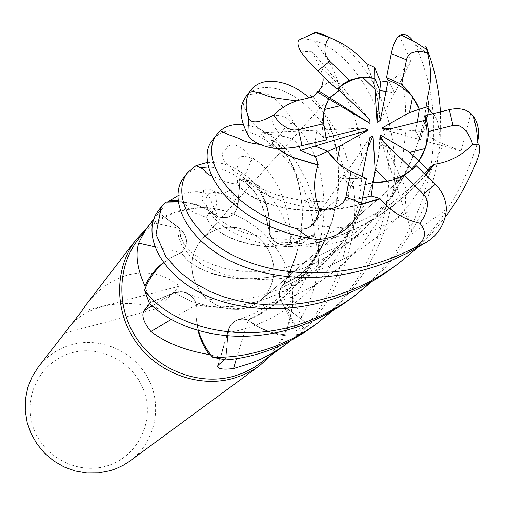 <?xml version="1.0" encoding="UTF-8"?>
<svg xmlns="http://www.w3.org/2000/svg" width="505" height="505" viewBox="0 0 505 505"><rect width="100%" height="100%" fill="white"/><g stroke="black" fill="none" stroke-linecap="round" stroke-linejoin="round"><path stroke-width="0.38" stroke-dasharray="2.52 1.89" d="M216.323 215.218C205.851 207.732 194.292 203.294 181.655 201.918L178.151 201.647L181.642 201.912C194.261 203.288 205.819 207.719 216.323 215.218L218.236 216.658L216.323 215.218M427.205 97.351C425.374 117.545 420.375 137.852 412.2 158.273C388.515 218.343 331.16 265.396 278.59 275.591C225.855 286.146 189.943 267.151 182.532 254.16L181.573 252.519C188.169 245.02 187.929 237.356 180.866 229.523L157.554 211.829L165.981 202.12L157.554 211.829L180.866 229.523C187.929 237.337 188.169 245.007 181.573 252.519L173.329 256.18L163.696 262.802L172.072 256.906L181.295 252.431L171.498 257.209L163.487 262.524M366.769 64.078L373.025 80.996L376.301 94.227L378.782 108.67L379.526 116.289L380 132.398L379.066 149.486L377.91 158.28L374.237 176.049L368.852 193.642L361.757 210.459L352.995 226.593L342.75 241.661L330.964 255.65L318.093 268.079L304.42 278.804L290.04 287.875L275.44 295.065L260.915 300.494L246.44 304.244L232.666 306.301L219.555 306.964L207.29 306.226L196.3 304.395C194.286 297.521 189.779 293.342 182.791 291.852L174.471 292.755L149.411 303.019L144.6 290.211L149.411 303.019L174.509 292.78L182.791 291.852C189.773 293.336 194.28 297.514 196.3 304.395L195.763 310.152L196.035 317.607L198.446 330.554L196.035 317.601L196.098 304.591L195.833 315.764L197.891 330.39M212.548 357.149L225.817 359.838L228.184 332.498C228.904 326.64 231.883 322.518 237.123 320.12L240.891 319.122L244.83 319.135L247.936 319.873L249.924 321.578C265.409 332.404 282.112 336.614 300.02 334.222L308.107 324.273L286.064 307.532C278.994 301.056 277.662 293.859 282.055 285.95L284.056 283.665L293.765 279.031C305.146 272.328 313.491 262.947 318.813 250.89C318.945 274.973 313.239 297.028 301.712 317.064C298.651 323.08 296.788 327.234 296.126 329.519L296.176 330.605L297.129 330.422L306.876 323.446L285.88 307.741L297.634 330.093M220.496 228.393C213.022 230.343 206.709 234.143 201.558 239.78L197.196 245.714L194.04 252.418L192.203 259.677L191.755 267.24L192.714 274.846L195.05 282.232L198.686 289.15L203.496 295.349L209.323 300.627L215.951 304.793L223.153 307.703L230.69 309.268L238.291 309.426L245.701 308.176L250.379 306.604L255.846 303.833L260.769 300.235L266.059 294.623L270.112 288.033L272.763 280.717L273.931 272.946L273.571 265.018L271.709 257.215L268.401 249.836L263.787 243.139L258.03 237.375L251.339 232.755L243.965 229.447L236.176 227.585L228.254 227.225L220.496 228.393C213.022 230.343 206.709 234.143 201.558 239.78L197.196 245.714L194.04 252.418L192.203 259.677L191.755 267.24L192.714 274.846L195.05 282.232L198.686 289.15L203.496 295.349L209.323 300.627L215.951 304.793L223.153 307.703L230.69 309.268L238.291 309.426L245.701 308.176L250.379 306.604L255.846 303.833L260.769 300.235L266.059 294.623L270.112 288.033L272.763 280.717L273.931 272.946L273.571 265.018L271.709 257.215L268.401 249.836L263.787 243.139L258.03 237.375L251.339 232.755L243.965 229.447L236.176 227.585L228.254 227.225L220.496 228.393M259.98 363.531C276.626 350.83 286.947 334.127 290.949 313.422C303.12 256.843 245.828 198.345 189.003 209.329L182.027 210.755C164.213 215.364 149.625 224.864 138.263 239.25M224.321 359.712L225.855 358.361L210.951 355.154M149.808 303.511L150.717 302.388L145.465 287.919M153.533 219.498L159.7 211.462L153.552 219.429M168.411 201.849L159.7 211.462M177.754 195.788L185.916 192.954L193.144 191.85L197.455 191.78L207.984 193.655C218.476 194.393 226.126 193.061 230.936 189.653L240.014 180.133L238.038 204.998L230.936 189.653M271.273 355.185C281.702 343.621 288.361 330.1 291.246 314.634C303.587 257.215 245.468 197.865 187.797 209.013L180.714 210.459C167.982 213.684 156.689 219.574 146.841 228.134M130.082 460.882C154.782 442.822 162.724 407.238 148.76 379.684C134.987 352.035 101.6 336.614 72.108 344.543C58.34 348.336 47.047 355.855 38.222 367.091M72.587 323.023C80.478 315.234 90.616 309.691 103.001 306.402C120.745 301.958 139.247 302.59 158.519 308.284L179.389 286.158C164.573 274.089 147.649 270.295 128.623 274.77C112.476 279.139 98.437 288.955 86.5 304.212M387.505 181.358L395.055 179.572L400.806 177.28L406.165 174.282L411.853 169.901M347.181 228.31C338.426 227.319 326.369 226.404 310.998 225.558L342.882 177.924L350.994 186.964L365.229 184.609L350.994 186.957L342.889 177.924L361.599 178.789L361.965 176.971M336.778 161.871C343.703 169.68 351.979 175.317 361.599 178.789M273.338 148.243L260.309 132.733L316.692 130.246L315.038 142.757L316.692 130.246L324.071 138.08L325.788 137.657M324.513 109.497C321.71 118.713 321.565 128.238 324.071 138.08M300.885 51.762L311.793 51.15L342.933 87.895L339.373 90.25L342.933 87.895L337.801 88.735L342.933 87.895L369.742 119.54M72.146 352.698C42.054 360.45 23.085 394.216 32.352 424.856C41.164 455.624 76.11 475.041 106.214 466.121C136.457 457.65 154.278 423.626 144.872 393.698C135.908 363.644 102.111 344.492 72.146 352.698M154.928 246.812L181.295 252.778C188.681 244.691 188.232 236.599 179.969 228.5L158.797 212.662M181.295 252.778L171.498 257.209L163.677 262.777M179.831 228.651L180.872 229.504C187.936 237.331 188.163 244.994 181.56 252.494L181.282 252.405M171.309 319.387L196.357 304.767C192.607 293.866 185.284 289.794 174.395 292.553L150.717 302.388M196.357 304.767L195.833 315.764L198.402 330.535M174.471 292.755L182.734 291.827C189.716 293.317 194.217 297.502 196.23 304.382L196.028 304.578M236.397 358.676L248.245 320.012C239.534 317.443 233.121 320.069 229.005 327.884L227.913 332.467L225.855 358.361M248.245 320.012L257.449 326.413C269.727 333.477 282.667 336.633 296.265 335.882L291.145 340.288M296.265 335.882L306.876 323.446M312.437 96.985C316.313 99.725 321.464 107.805 327.897 121.232L331.968 132.43L335.364 145.206L337.548 159.574L338.445 174.976L338.274 183.012L336.57 199.639L333.148 216.367L330.737 224.643C314.495 269.935 286.897 301.681 247.936 319.873L242.457 319.002L237.123 320.12C231.883 322.512 228.904 326.64 228.184 332.498L225.817 359.838L228.121 332.511C228.822 326.659 231.795 322.543 237.028 320.151L242.368 319.04L247.09 319.671L257.449 326.413C270.289 333.294 283.684 336.002 297.634 334.537L300.02 334.222M318.813 250.89L318.283 248.984C313.409 261.723 305.235 271.74 293.765 279.031L284.271 283.469L301.712 317.064M284.271 283.469C280.123 287.2 278.539 291.959 279.517 297.748L281.777 303.309L285.88 307.741M277.188 148.451L272.574 144.19L271.16 141.577L271.551 140.472L272.384 140.459L275.13 141.64L278.76 144.733L283.191 149.638L287.774 156.449C295.608 168.733 300.425 185.979 302.217 208.186C303.524 233.241 297.565 258.427 284.334 283.753C301.371 276.519 312.948 264.191 319.059 246.768C312.993 264.147 301.416 276.475 284.334 283.753L282.055 285.95C277.655 293.853 278.994 301.043 286.064 307.532L308.107 324.273L286.013 307.589C278.937 301.125 277.599 293.942 281.998 286.038L284.283 283.835M269.026 232.268L269.822 234.951L271.602 238.272L273.407 240.468L276.342 242.855C280.976 245.657 285.678 246.143 290.451 244.325L312.993 234.958L302.741 243.195L301.289 243.7L299.591 243.53L296.637 241.933L293.929 239.338L291.177 235.665L288.374 230.577L269.026 232.268L269.443 221.6C268.755 208.041 264.405 195.549 256.395 184.129C271.74 195.94 282.402 211.418 288.374 230.577M256.395 184.129L240.014 180.133M243.322 124.647L249.394 125.669L255.107 127.336L260.933 129.785L272.631 136.937L283.999 146.759L289.359 152.693L299.067 166.385L307.368 182.28L310.834 191.06L313.75 200.384L317.424 217.731L319.034 233.304L319.059 246.768L314.23 234.364L290.381 244.13C280.206 246.718 273.129 242.886 269.152 232.647L269.443 221.6C268.294 207.637 263.32 194.936 254.514 183.511L252.948 181.579L240.052 178.726L237.811 204.923C235.513 215.199 229.005 219.195 218.293 216.91L218.293 216.91C228.992 219.202 235.5 215.206 237.811 204.923L240.058 178.65C231.568 172.761 223.33 169.112 215.345 167.704L208.521 166.959M319.097 246.648L314.293 234.333L290.381 244.066L314.23 234.364L319.059 246.768L318.283 248.984L312.993 234.958M207.643 162.345L219.227 162.907C230.52 165.059 241.737 171.245 252.866 181.478L252.948 181.579C265.226 196.672 270.693 213.609 269.335 232.388L269.14 232.578C273.123 242.804 280.199 246.629 290.381 244.066C280.212 246.636 273.136 242.81 269.14 232.578L269.335 232.388C270.712 213.666 265.245 196.729 252.948 181.579L240.052 178.726L237.836 204.954C235.532 215.237 229.024 219.233 218.318 216.929L208.786 210.44L217.926 216.828L207.984 193.655M425.778 175.039L409.795 191.767L392.562 206.431L374.199 219.044L355.394 229.245L336.273 237.129L317.361 242.684L299.143 246.017L281.708 247.235L265.769 246.692L251.339 244.54L238.764 241.169L228.254 237.022L219.782 232.205L211.115 225.091L208.319 221.291L206.772 217.579L199.065 214.543C191.881 212.214 187.892 209.348 187.096 205.945L181.655 201.918L189.678 203.206L199.481 206.135L208.786 210.44C199.191 204.822 188.939 201.571 178.031 200.687M217.926 216.828C228.916 219.549 235.62 215.603 238.038 204.998M427.325 98.803L426.22 108.019L419.882 137.101L409.246 166L394.329 193.2L375.48 218.002L353.494 239.124L329.172 256.079L303.644 268.389L278.28 275.951L253.964 279.019L232.155 278.204L213.464 274.196L198.724 268.073L188.27 261.009L182.122 253.908L181.56 252.494M311.692 97.042L310.487 95.571L310.922 95.628L314.255 98.551L319.514 105.425L323.711 112.198L327.846 120.72C334.821 135.738 338.426 155.168 338.666 179.016C339.253 234.036 300.544 298.076 248.018 320.157L247.854 319.911M308.953 97.478C332.953 117.614 347.844 148.243 353.62 189.375C359.566 238.139 340.269 296.833 300.14 334.203L300.014 334.222C282.175 336.633 265.472 332.416 249.924 321.578L247.936 320.195M361.321 204.178L350.413 206.684L329.367 209.79L319.45 210.358L301.371 209.979L285.161 207.946L271.034 204.405L259.273 200.1L250.126 195.246C241.857 189.728 237.527 185.341 237.154 182.09C237.685 177.021 242.652 179.313 252.052 188.965C260.233 198.591 265.933 213.129 269.14 232.578L269.152 232.647M361.233 204.557C310.013 217.825 267.562 207.082 249.634 195.145C243.183 190.959 239.206 187.26 237.697 184.054C235.879 176.371 240.607 177.861 251.888 188.504C260.094 197.815 265.908 212.441 269.335 232.388L269.342 232.458M218.318 216.929L218.293 216.91C211.898 212.668 208.117 212.371 206.955 216.014C206.488 218.772 208.836 222.648 214 227.641L220.262 232.275L228.531 236.927L238.846 240.954L251.099 244.237L265.163 246.383L280.711 246.958L297.824 245.884L316.313 242.602L335.389 237.085L354.737 229.182L373.801 218.861L392.088 206.356L409.467 191.572L425.513 174.78M277.441 148.457L271.98 142.984C271.109 137.07 276.405 141.722 287.882 156.941L294.958 172.028L298.6 184.293L301.119 198.061L301.826 205.276L301.952 220.35L300.418 236.062L297.028 251.743L291.461 268.136L284.012 283.747M366.933 64.186L373.031 80.465C378.927 98.393 381.142 120.196 379.672 145.869C376.061 191.894 351.48 242.236 312.904 272.833C274.644 303.461 227.282 312.071 196.098 304.591L196.23 304.382M158.519 308.284L64.899 333.022M179.389 286.158L81.185 311.844M383.282 141.526L401.317 178.997L395.131 182.45L380.328 138.679M411.783 169.005L401.317 178.997L411.783 169.005M446.382 209.367L412.478 233.752L395.131 182.45L412.295 169.497L395.131 182.45L401.311 179.004L407.068 190.953L424.522 173.827M399.184 35.741L411.07 61.2L394.588 92.92L386.041 91.348L394.588 92.92L388.257 80.207L394.588 92.92L380.246 120.518M390.725 128.794L415.337 130.877L417.263 122.229L415.337 130.877L420.596 139.79L425.216 120.266L420.596 139.797L385.536 130.075M366.453 178.454L354.302 178.877L342.882 177.924L369.805 137.72M367.722 148.148L350.994 186.957M326.483 139.935L316.692 130.246L364.509 128.131M379.823 90.647L374.786 78.357M470.868 113.322L461.071 151.02L420.596 139.797L415.337 130.883L424.263 131.641L427.773 114.982M165.855 202.139L158.324 210.673M312.443 326.811C361.795 290.773 391.918 225.956 388.648 165.167C385.896 104.156 350.874 53.707 317.481 41.612L312.519 40.009L301.775 38.576M200.34 167.679C193.301 169.162 187.715 172.527 183.586 177.766M300.014 334.222L308.164 324.317C342.472 280.471 355.28 232.843 346.588 181.428C337.744 133.667 306.964 97.654 278.785 89.379C265.504 85.743 255.12 87.485 247.633 94.612L245.935 96.562M314.293 234.333C310.834 179.812 276.538 138.067 245.051 131.029C230.804 128.087 219.997 131.06 212.63 139.942M440.442 111.857L440.209 138.212C436.358 192.992 413.702 240.683 372.248 281.298M461.071 151.02L443.428 144.001C435.663 141.034 429.275 136.918 424.263 131.641M391.829 268.445C432.413 238.448 460.737 197.303 476.802 145.011L477.844 140.523M443.428 144.001L428.726 175.891L409.037 205.32L385.176 230.703L358.083 251.288L328.957 266.451L299.503 275.913L270.731 279.82L244.483 278.81L221.588 273.577L203.174 265.365L189.785 255.53L181.592 245.165L178.41 235.961L179.824 228.67L157.491 211.778M311.793 51.15L320.46 68.661L322.922 75.864M212.548 357.142L225.811 359.913M310.998 225.558L327.676 207.353L331.659 203.843L334.954 201.754L339.815 200.075L342.573 200.062L344.991 200.895L362.552 198.048M412.478 233.752L407.301 212.195C404.89 202.694 404.814 195.618 407.068 190.953M206.772 217.579C206.646 212.188 210.465 211.873 218.21 216.639M445.341 217.043L432.318 232.837L418.045 247.317M260.309 132.733L282.428 136.274C290.242 137.24 295.886 140.668 299.358 146.57M411.07 61.2L400.307 73.174L405.124 99.22L406.235 128.144L402.649 158.343L394.108 188.643L380.574 217.731L362.476 244.06L340.338 266.918L315.417 285.085L288.62 298.253L261.464 306.087L235.368 308.82L211.368 306.863L190.909 301.264L174.509 292.78L149.335 303.05M349.422 299.623L365.096 286.834L379.507 272.429L392.6 256.42L404.158 239.029L413.917 220.571L421.763 201.293L427.798 181.244L431.807 160.83L433.719 140.39L433.763 119.963L431.876 100.009L428.032 80.813L422.489 62.298L415.388 45.008L412.869 40.709M400.307 73.174L395.118 77.707L388.099 80.996M331.798 38.525C362.495 55.001 393.938 104.207 394.689 165.583C395.118 221.203 374.356 269.626 332.391 310.84M300.14 334.203L308.164 324.317M252.866 181.478L240.058 178.65M350.994 186.964L344.991 200.895M329.771 97.875L328.989 98.121L201.558 239.78L328.989 98.121M179.969 228.5L152.624 222.68M174.395 292.553L152.251 305.777M227.913 332.467L218.229 365.147M290.451 244.325L303.063 242.968M320.46 68.661C325.858 71.003 332.195 77.006 339.48 86.664C359.996 114.332 372.166 173.84 350.88 228.506C330.238 283.545 278.217 324.986 228.191 332.498L228.121 332.511M326.148 209.007L317.405 208.42L301.03 206.128L286.139 202.36L279.391 200.094L267.404 195.063L257.348 189.369L249.293 183.264L243.303 177.388L238.846 170.873L236.87 165.141L237.085 160.716L239.402 157.592L241.156 156.72L243.233 156.335L248.378 156.948L254.526 159.548C271.614 168.771 291.865 202.543 290.381 244.066L290.381 244.13M237.811 204.923L237.836 204.948C229.447 196.451 221.897 192.203 215.149 192.19C207.239 192.639 204.392 197.329 206.614 206.274L206.614 206.274C202.17 201.735 200.883 198.219 202.751 195.725L203.61 190.48C205.838 188.169 209.682 188.737 215.149 192.19C217.504 207.561 217.352 208.224 206.949 216.007M282.428 136.274C261.628 117.242 276.342 106.359 294.983 124.842L300.986 131.647L307.008 140.201L312.374 150.345L316.963 161.922L320.707 174.9L323.067 188.807L324.071 203.553L323.598 219L321.42 234.541L317.594 250.196L312.084 265.649L304.944 280.401L296.214 294.497L286.013 307.589M316.742 32.345L302.236 38.55M321.148 87.725C325.176 85.339 329.216 77.492 339.48 86.664L339.48 86.664C335.68 74.57 332.662 67.203 330.434 64.564C330.699 65.555 321.338 47.659 312.519 40.009M337.473 200.662C317.557 201.501 309.016 203.275 276.772 194.93C249.034 184.344 252.557 183.391 243.303 177.388L243.303 177.381C236.037 172.944 230.93 168.878 227.995 165.185C223.235 160.944 221.619 156.114 223.147 150.711L226.745 148.685L227.768 146.488C234.187 141.873 243.359 149.032 244.205 150.054L254.526 159.548L250.688 160.754C250.07 163.292 245.96 174.275 244.994 174.44L237.154 182.09M407.301 212.195L387.619 223.854L367.331 233.171L346.859 240.064L326.868 244.59L307.318 246.8L288.898 246.932L271.879 245.234L256.313 241.775L242.747 237.161L231.195 231.561L221.733 225.186L214.53 218.772L209.506 212.327L206.614 206.274L213.514 214.896C220.155 221.001 229.605 226.669 241.876 231.915C264.664 238.101 282.661 240.386 295.861 238.764C303.739 238.171 313.397 236.668 324.829 234.269C344.997 228.292 362.508 221.032 377.368 212.498C394.033 202.581 411.076 188.176 428.492 169.263M429.149 54.729L415.388 45.008M476.663 161.209L476.802 145.011M229.005 327.884L217.825 365.614M279.517 297.748L296.126 329.519M276.342 242.855L297.262 242.387M412.2 158.273L402.15 178.713L390.466 196.944L370.039 220.963L336.892 247.191L302.003 263.711L265.643 271.412L242.248 271.349L225.987 268.818L211.374 264.109L200.409 258.787L191.578 252.475L184.186 244.483L180.5 236.403L180.872 229.504M330.737 224.643C324.816 242.185 316.016 258.326 304.345 273.06C284.34 296.587 261.931 312.273 237.123 320.126L237.028 320.157M297.028 251.743L290.703 269.279L287.269 276.601L281.998 286.038M368.852 193.649C362.028 211.204 352.143 228.102 339.19 244.338C324.557 260.795 310.102 272.99 295.816 280.925C276.456 291.126 265.958 295.646 240.329 299.831C216.563 301.434 197.379 298.771 182.791 291.852L182.734 291.827M411.045 170.614L412.673 169.207M401.103 179.187L260.769 300.235L401.103 179.187M189.003 209.329L187.797 209.013M290.949 313.422L291.246 314.634M426.22 108.019L428.713 109.124M433.132 113.657C439.098 121.989 437.557 123.308 440.209 138.212M182.526 254.16L182.122 253.908M338.666 179.016L340.004 177.634C343.204 175.159 345.773 174.288 347.718 175.014L353.62 189.369M327.897 121.232L327.846 120.72M249.634 195.145L250.126 195.233M251.888 188.504L252.052 188.965M237.697 184.054C226.082 183.713 215.528 177.129 211.715 175.974M213.508 227.452L214 227.641M294.989 124.849L291.379 117.943L282.705 106.833L278.653 102.288L274.36 98.406L270.049 95.401L265.864 93.349L261.962 92.308L258.528 92.339L255.044 93.955L247.633 94.612M268.957 134.286C255.902 127.847 248.864 121.017 247.854 113.802L244.167 107.464L242.974 101.821M271.98 142.984L278.735 136.072L286.171 126.383C288.626 123.302 291.568 122.791 294.983 124.842M316.073 210.143C314.792 207.227 309.028 197.562 309.306 198.231L307.76 199.374L302.217 208.186M259.456 144.348L274.101 145.85M287.774 156.449L287.882 156.941M394.689 165.583C392.789 157.333 391.04 151.639 389.437 148.508C387.48 146.04 384.223 145.156 379.672 145.869M373.031 80.465L373.018 80.996"/><path stroke-width="0.76" d="M168.411 201.849L178.151 201.647L165.981 202.12L168.411 201.849L169.819 200.554L177.754 195.788M372.248 281.298L354.946 295.564C341.247 305.588 326.83 313.637 311.692 319.697C245.954 347.446 171.245 327.676 144.556 290.331L144.6 290.211C148.565 279.315 154.934 270.181 163.696 262.802C154.947 270.162 148.577 279.297 144.6 290.211L145.465 287.919L144.954 285.95C137.215 269.001 135.125 254.716 138.686 243.107C143.01 233.941 147.214 227.035 151.304 222.396L153.533 219.498M332.391 310.84L317.165 323.339L306.238 330.781L291.991 338.861L277.226 345.508C255.681 353.942 234.15 357.856 212.637 357.25L212.548 357.142C205.983 349.22 201.287 340.357 198.446 330.554C201.28 340.345 205.977 349.208 212.548 357.149L210.951 355.154M153.552 219.429L138.263 239.25C116.743 266.975 116.245 309.243 137.676 339.991C159.018 370.796 199.507 385.889 233.853 376.238L243.751 372.785L254.836 367.028L285.666 344.555L273.937 352.32L261.533 358.821L251.389 363.038L233.569 368.53C223.532 369.774 218.21 369.054 217.611 366.365L218.229 365.147L224.321 359.712M197.891 330.39L200.125 337.649L204.001 346.373L209.001 354.548L210.945 355.154L206.393 348.614L203.471 343.406L200.264 336.16L198.402 330.535M209.001 354.548C185.101 350.489 165.735 342.807 150.913 331.507C143.578 322.335 141.274 315.423 144.001 310.758L149.808 303.511M146.841 228.134L136.161 239.534C114.408 267.707 113.96 310.569 135.738 341.721C157.409 372.942 198.471 388.206 233.297 378.409L243.277 374.931L254.457 369.142L259.652 365.626L271.273 355.185M136.161 239.534L86.5 304.212L81.185 311.844L38.222 367.091L32.061 376.863L27.75 387.638L25.452 399.083L25.25 410.824L27.156 422.489L31.114 433.681L36.998 444.047L44.623 453.238L53.745 460.951L64.047 466.936L75.201 470.995L86.841 473.008L98.576 472.914L110.039 470.723L116.125 468.64L123.359 465.2L128.788 461.816L259.652 365.626M68.345 327.859L72.587 323.023M387.505 181.358L373.176 182.608L365.229 184.603L373.176 182.608L375.127 169.39L387.505 181.358M315.518 156.739L340.054 145.989L336.778 161.871L327.859 151.33L314.962 146.065L315.038 142.757L314.956 146.065L300.507 150.402L315.518 156.739L318.245 164.933L294.611 157.926C286.752 154.587 281.026 151.431 277.441 148.457M328.982 98.961L340.136 105.753L324.513 109.497L328.995 98.121L339.373 90.25L329.771 97.875L318.901 90.976L317.872 91.285L317.721 92.112L314.078 95.874L312.014 97.225L296.157 100.88L287.212 104.914L279.259 110.084L273.691 114.988C259.873 122.955 251.484 124.009 248.523 118.151C244.881 106.814 245.512 97.68 250.423 90.748L250.934 90.054C257.91 81.488 268.843 79.222 283.753 83.249C292.029 85.648 300.431 90.395 308.953 97.478M362.691 77.366L374.786 78.357L374.944 89.227L362.691 77.366L354.933 79.089L348.747 81.494L343.002 84.726L337.801 88.735L369.742 119.54L370.039 123.441L329.771 97.875M154.928 246.812L138.686 243.107M163.487 262.524C155.483 268.811 149.303 276.62 144.954 285.95M163.677 262.777C155.572 269.588 149.505 277.971 145.465 287.913M171.309 319.387L150.913 331.507M236.397 358.676L233.569 368.53M291.145 340.288L285.666 344.555M178.031 200.687L169.819 200.554M411.853 169.901L412.295 169.497L380.328 138.679L380.031 134.766L409.82 152.377L418.822 161.177L411.783 169.005L418.822 161.177C424.572 152.371 427.887 142.473 428.777 131.489L425.866 115.449L425.223 120.266L385.536 130.075L382.026 128.055L390.725 128.794M380.031 134.766L383.282 141.526M374.786 78.357L368.865 77.492L361.927 77.41L358.575 77.764L349.372 80.282L329.74 61.288L325.99 55.834L324.942 51.92L325.106 46.504L326.741 41.574L329.26 37.521C343.545 43.064 356.038 51.813 366.75 63.769L374.628 67.43L374.786 78.357L379.823 90.641L386.041 91.348L379.823 90.647L380.574 82.145L374.628 67.436M412.604 96.928L419.32 109.295L409.555 112.445L412.604 96.928C405.805 89.271 397.688 83.697 388.257 80.207L380.246 120.518L377.033 122.399L379.823 90.641M427.773 114.982L429.136 106.132L419.32 109.295L417.269 122.229L419.32 109.295C415.154 99.51 409.252 91.235 401.614 84.468L386.54 77.517L388.257 80.213M409.82 152.377L425.147 148.552C427.76 139.361 427.785 129.93 425.216 120.266M425.147 148.552L418.822 161.177L427.899 170.052L429.843 167.679L434.224 164.037L434.489 164.276L425.778 175.039M361.965 176.971L369.805 137.72L373.031 135.826L367.722 148.148M373.031 135.826L375.127 169.39M325.788 137.657L364.509 128.131L368.031 130.157L314.962 146.065L327.865 151.33C333.47 159.94 341.21 166.663 351.089 171.492L345.881 197.064L344.221 201.104L342.813 202.877L339.246 205.699L332.94 208.287L325.94 209.405L319.179 209.354C316.427 224.826 308.757 231.227 296.17 228.576C225.211 208.527 199.248 155.698 216.942 134.324L220.451 130.662C226.461 125.713 234.086 123.706 243.322 124.647M368.031 130.157L340.054 145.989M370.039 123.441L340.136 105.753M377.033 122.399L374.944 89.227M382.026 128.055L409.555 112.445M362.552 198.048L371.2 195.978L373.176 182.608L382.904 182.16L392.499 180.051L403.912 175.14L412.673 169.207L416.208 165.81L412.288 169.497M144.556 290.331L149.335 303.05C179.079 333.376 243.353 348.993 306.724 323.415C321.597 317.493 335.831 309.559 349.422 299.623L354.946 295.564M418.045 247.317L398.073 263.856C383.352 274.644 367.678 283.431 351.051 290.224L334.613 296.1L318.03 300.481L301.289 303.448L284.738 304.932L268.584 304.925L252.948 303.499L237.868 300.784L223.664 296.833L210.415 291.65L194.892 283.4L179.073 271.589L165.659 256.269L156.001 234.339L161.303 206.791L165.855 202.139L181.655 201.918M161.303 206.791L157.491 211.778C144.859 229.339 153.444 262.196 188.838 286.171C224.359 309.742 285.495 318.529 345.351 294.491C361.441 288.002 376.938 279.322 391.829 268.445L398.073 263.856M212.637 357.25L225.811 359.913C241.813 358.582 257.468 354.889 272.782 348.835L284.473 343.697L293.083 339.227L304.225 332.524L312.443 326.811M329.26 37.515L314.634 32.288L316.742 32.345L323.295 34.428L331.798 38.525M371.2 195.984L380.031 198.471L379.987 198.85C390.586 211.336 403.886 219.467 419.882 223.229C428.019 233.039 425.368 241.693 411.922 249.186L396.457 256.218C333.117 282.036 267.568 275.755 226.221 251.604C184.855 227.08 173.676 190.783 187.317 172.906L183.586 177.766C170.633 194.375 179.256 228.866 217.857 253.927C256.319 278.703 323.124 288.185 389.765 261.224L408.242 252.67L426.308 242.331C438.34 234.768 445.031 223.784 446.382 209.367C446.13 199.841 442.43 191.452 435.278 184.199L416.208 165.81M208.521 166.959L200.34 167.679M187.317 172.906L195.902 165.684L207.643 162.345M250.934 90.054L245.935 96.562L242.974 101.827C239.288 110.481 240.929 121.446 247.886 134.728C251.118 141.078 259.602 145.585 273.338 148.243L283.595 148.438L293.992 147.517L326.483 139.935L323.711 123.649L298.518 129.734L294.093 130.082L291.795 129.741L287.433 128.22L281.847 124.609L277.188 119.931L273.691 114.988M216.942 134.324L212.63 139.942C193.825 161.221 222.339 222.333 310.55 238.568C322.695 240.935 334.91 237.514 347.181 228.31C354.605 221.177 359.39 212.82 361.523 203.231L366.453 178.454L351.089 171.492M429.136 106.132L427.476 97.25C431.529 83.256 431.567 68.484 427.584 52.949L426.712 49.528C424.92 43.834 425.728 45.57 429.149 54.729C435.36 72.468 439.123 91.512 440.442 111.857M427.483 97.25L427.325 98.803M477.844 140.523C479.485 131.073 478.02 122.949 473.438 116.156L470.868 113.322M312.014 97.225C310.19 95.237 310.329 95.161 312.437 96.985M301.775 38.576L298.72 40.286C297.142 42.483 297.862 46.308 300.885 51.756C304.862 57.431 310.512 63.819 317.822 70.94L336.917 89.36L337.801 88.735M322.922 75.864L323.162 80.118L322.461 84.442L321.142 87.737L318.901 90.976M380.031 198.471L361.321 204.178M379.987 198.85L361.233 204.557M425.513 174.78L434.224 164.037M424.522 173.827L427.893 170.046M434.489 164.276C449.235 162.162 461.974 155.508 472.712 144.329L478.065 144.209C480.659 146.153 480.192 151.822 476.663 161.209C468.577 181.352 458.142 199.961 445.341 217.043M299.358 146.57L300.507 150.402M318.245 164.933L317.904 165.097C313.144 179.913 313.573 194.665 319.179 209.354M317.904 165.097L294.068 157.907L285.426 153.836L277.188 148.451M412.869 40.709C409.094 35.565 405.06 33.62 400.762 34.889L399.184 35.741C395.819 38.696 393.187 44.674 391.287 53.675L386.54 77.517M388.099 80.996L380.574 82.145M366.75 63.763L366.933 64.186M401.614 84.468L406.5 59.868L407.049 57.93L409.069 54.698L411.935 52.608L416.903 51.295L422.363 51.567L427.584 52.949M317.714 92.112L328.982 98.967C324.444 106.334 322.682 114.559 323.711 123.649M403.912 175.14L423.632 194.217L426.277 197.909L427.072 200.081L427.602 204.632L426.441 211.298L423.613 217.693L419.882 223.223M428.777 131.489L453.035 125.499L457.12 125.316L459.133 125.84L462.788 127.872L467.15 132.455L470.477 138.256L472.705 144.329M470.862 113.322C465.452 108.91 458.269 107.691 449.317 109.673L425.866 115.449M328.995 98.121L328.982 98.967M349.372 80.282L342.75 84.297L336.917 89.36M152.624 222.68L151.304 222.396M152.251 305.777L144.001 310.758M411.922 249.186L426.308 242.331M248.523 118.151L247.886 134.728M296.17 228.576L310.55 238.568M423.632 194.217L435.278 184.199M298.518 129.734L302.078 145.951M345.881 197.064L361.523 203.231M406.5 59.868L391.287 53.675M453.035 125.499L449.317 109.673M329.74 61.288L317.822 70.94M217.825 365.614L217.611 366.365M428.713 109.124L433.132 113.657M296.157 100.874L287.25 99.605C278.047 98.513 271.703 97.396 268.231 96.247C263.313 94.164 257.373 92.327 250.423 90.755M314.078 95.874L317.866 91.272M195.902 165.684L202.985 168.91C205.674 172.584 208.584 174.938 211.715 175.974M429.843 167.679L428.492 169.263M220.451 130.662L227.862 134.406C235.747 137.12 240.374 138.97 241.743 139.967C246.023 141.968 251.926 143.426 259.456 144.348M294.068 157.907L294.611 157.926M426.712 49.528L414.163 41.429L400.762 34.889M312.311 326.905L317.165 323.339M473.438 116.156L476.581 130.056L478.065 144.209M298.72 40.286L315.114 32.522"/></g></svg>
